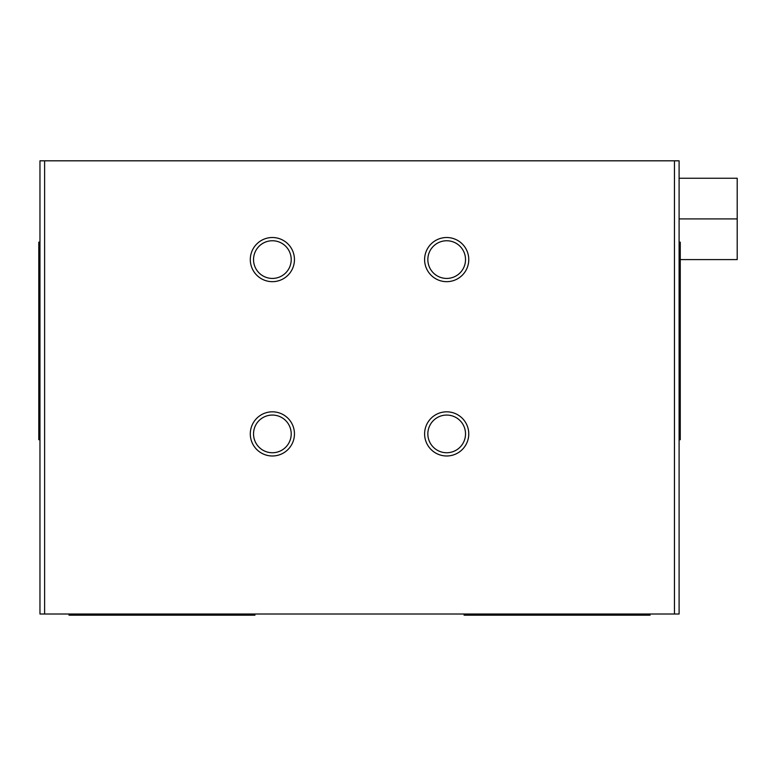 <?xml version="1.0" encoding="UTF-8"?>
<svg xmlns="http://www.w3.org/2000/svg" width="776" height="776" viewBox="0 0 776 776"><rect width="100%" height="100%" fill="white"/><g stroke="black" fill="none" stroke-linecap="round" stroke-linejoin="round"><path stroke-width="1.16" d="M674.451 160.816L39.964 160.816L39.964 614.02L679.097 614.02L679.097 160.816L674.451 160.816L674.451 614.02M424.608 259.591A22.077 22.077 0 0 1 446.685 237.514A22.077 22.077 0 0 1 468.762 259.591A22.077 22.077 0 0 1 446.685 281.669A22.077 22.077 0 0 1 424.608 259.591M465.522 259.591A18.837 18.837 0 0 0 437.266 243.276A18.837 18.837 0 0 0 437.266 275.907A18.837 18.837 0 0 0 465.522 259.591M424.608 433.9A22.077 22.077 0 0 1 446.685 411.823A22.077 22.077 0 0 1 468.762 433.9A22.077 22.077 0 0 1 446.685 455.978A22.077 22.077 0 0 1 424.608 433.9M465.522 433.9A18.837 18.837 0 0 0 437.266 417.585A18.837 18.837 0 0 0 437.266 450.216A18.837 18.837 0 0 0 465.522 433.9M250.299 259.591A22.077 22.077 0 0 1 272.376 237.514A22.077 22.077 0 0 1 294.453 259.591A22.077 22.077 0 0 1 272.376 281.669A22.077 22.077 0 0 1 250.299 259.591M291.213 259.591A18.837 18.837 0 0 0 262.957 243.276A18.837 18.837 0 0 0 262.957 275.907A18.837 18.837 0 0 0 291.213 259.591M69.016 614.02L69.016 615.184L254.945 615.184L254.945 614.02M464.116 614.02L464.116 615.184L650.045 615.184L650.045 614.02M39.964 439.711L38.8 439.711L38.8 242.16L39.964 242.16M679.097 439.711L680.261 439.711L680.261 242.16L679.097 242.16M250.299 433.9A22.077 22.077 0 0 1 272.376 411.823A22.077 22.077 0 0 1 294.453 433.9A22.077 22.077 0 0 1 272.376 455.978A22.077 22.077 0 0 1 250.299 433.9M291.213 433.9A18.837 18.837 0 0 0 262.957 417.585A18.837 18.837 0 0 0 262.957 450.216A18.837 18.837 0 0 0 291.213 433.9M44.61 160.816L44.61 614.02M679.097 178.247L737.2 178.247L737.2 259.591L680.261 259.591M737.2 218.919L679.097 218.919"/></g></svg>
